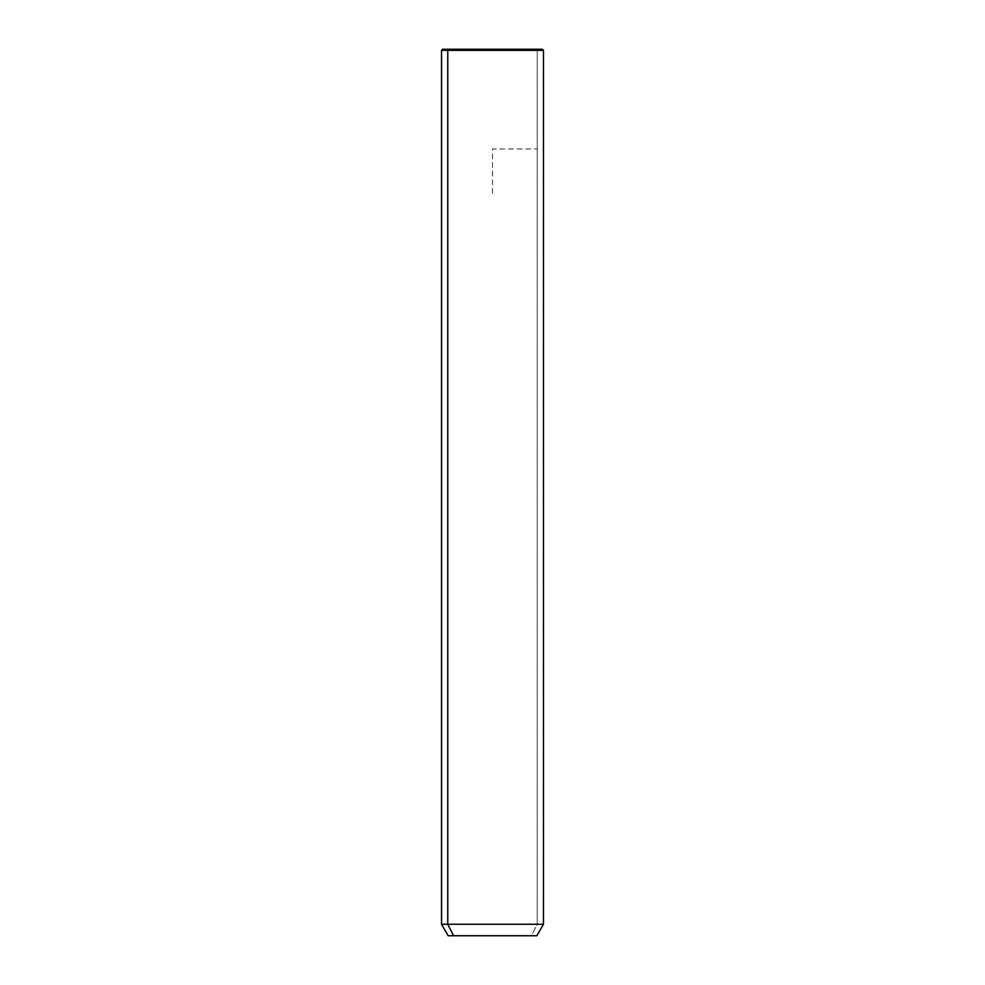 <?xml version="1.0" encoding="UTF-8"?>
<svg xmlns="http://www.w3.org/2000/svg" width="985" height="985" viewBox="0 0 985 985"><rect width="100%" height="100%" fill="white"/><g stroke="black" fill="none" stroke-linecap="round" stroke-linejoin="round"><path stroke-width="0.74" stroke-dasharray="4.92 3.69" d="M448.175 935.75L531.395 935.75L537.231 924.238L543.474 924.238L537.231 924.238L531.395 935.75L536.825 935.75M537.231 924.238L441.526 924.238L537.231 924.238L537.231 50.358L537.231 924.238M531.395 935.75L453.605 935.75M448.741 49.25L536.259 49.25L537.231 50.358L441.526 50.358L537.231 50.358L536.259 49.25L442.634 49.25M542.366 49.25L536.259 49.25M492.5 193.306L492.5 148.981L536.825 148.981"/><path stroke-width="1.48" d="M536.825 935.75L453.605 935.75L447.769 924.238L543.474 924.238L447.769 924.238L453.605 935.75L448.175 935.75L441.526 924.238L447.769 924.238L447.769 50.358L543.474 50.358L447.769 50.358L447.769 924.238L441.526 924.238L441.526 50.358L447.769 50.358L441.526 50.358L442.634 49.25L448.741 49.25L447.769 50.358L448.741 49.25L542.366 49.25L543.474 50.358L543.474 924.238L536.825 935.75M453.605 935.75L531.395 935.75M536.259 49.25L448.741 49.25"/></g></svg>
